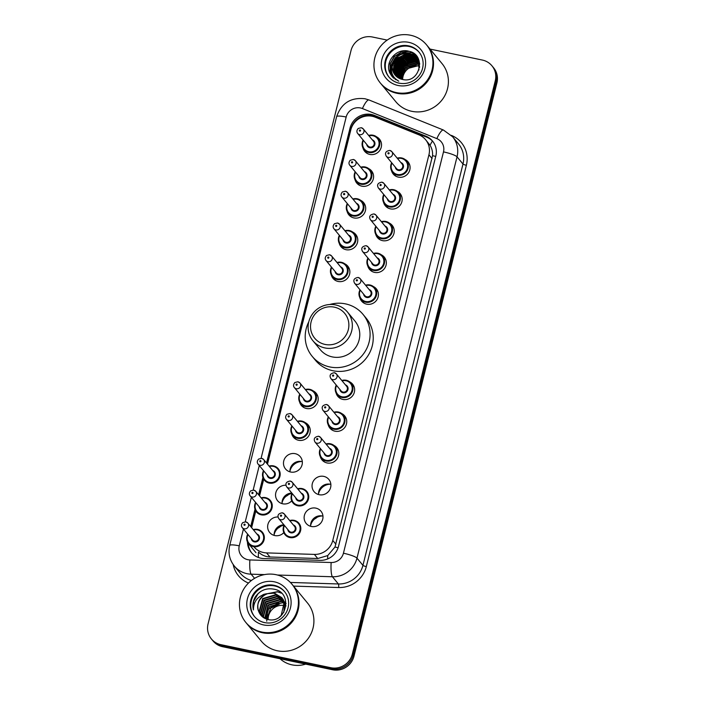 <?xml version="1.0" encoding="UTF-8"?>
<svg xmlns="http://www.w3.org/2000/svg" width="705" height="705" viewBox="0 0 705 705"><rect width="100%" height="100%" fill="white"/><g stroke="black" fill="none" stroke-linecap="round" stroke-linejoin="round"><path stroke-width="1.06" d="M397.1 191.24A9.588 9.218 140.4 0 1 390.447 208.883A9.588 9.218 140.4 0 1 383.599 202.405M389.178 223A9.588 9.218 140.4 0 1 382.533 240.643A9.588 9.218 140.4 0 1 375.677 234.166M381.264 254.761A9.588 9.218 140.4 0 1 374.611 272.403A9.588 9.218 140.4 0 1 367.754 265.917M373.342 286.521A9.588 9.218 140.4 0 1 366.688 304.163A9.588 9.218 140.4 0 1 359.841 297.677M349.592 381.802A9.588 9.218 140.4 0 1 342.938 399.435A9.588 9.218 140.4 0 1 336.082 392.958M341.669 413.553A9.588 9.218 140.4 0 1 335.016 431.196A9.588 9.218 140.4 0 1 328.169 424.718M333.747 445.313A9.588 9.218 140.4 0 1 327.102 462.956A9.588 9.218 140.4 0 1 320.246 456.479M318.545 494.558A9.588 9.218 140.4 0 1 330.874 484.379M323.754 476.377A9.588 9.218 140.4 0 1 329.402 490.31A9.588 9.218 140.4 0 1 314.077 491.649A9.588 9.218 140.4 0 1 323.754 476.377M310.632 526.318A9.588 9.218 140.4 0 1 322.952 516.13M315.84 508.129A9.588 9.218 140.4 0 1 321.489 522.07A9.588 9.218 140.4 0 1 306.164 523.41A9.588 9.218 140.4 0 1 315.84 508.129M405.014 159.48A9.588 9.218 140.4 0 1 398.369 177.122A9.588 9.218 140.4 0 1 391.513 170.645M283.824 532.663A9.588 9.218 140.4 0 1 268.79 522.202A9.588 9.218 140.4 0 1 278.008 517.012M291.738 500.902A9.588 9.218 140.4 0 1 276.704 490.442A9.588 9.218 140.4 0 1 285.922 485.251M289.993 471.865A9.588 9.218 140.4 0 1 302.313 461.678M295.201 453.676A9.588 9.218 140.4 0 1 300.85 467.618A9.588 9.218 140.4 0 1 285.525 468.957A9.588 9.218 140.4 0 1 295.201 453.676M305.195 422.621A9.588 9.218 140.4 0 1 298.541 440.264A9.588 9.218 140.4 0 1 291.694 433.778M313.117 390.861A9.588 9.218 140.4 0 1 306.464 408.503A9.588 9.218 140.4 0 1 299.607 402.017M360.625 200.299A9.588 9.218 140.4 0 1 353.972 217.942A9.588 9.218 140.4 0 1 347.124 211.465M368.548 168.548A9.588 9.218 140.4 0 1 361.894 186.182A9.588 9.218 140.4 0 1 355.038 179.704M352.703 232.06A9.588 9.218 140.4 0 1 346.058 249.702A9.588 9.218 140.4 0 1 339.202 243.225M344.789 263.82A9.588 9.218 140.4 0 1 338.136 281.462A9.588 9.218 140.4 0 1 331.279 274.985M376.461 136.788A9.588 9.218 140.4 0 1 369.808 154.43A9.588 9.218 140.4 0 1 362.96 147.944M253.941 546.78A17.977 17.29 -39.6 0 0 266.552 552.896L314.368 554.403A17.977 17.29 -39.6 0 0 332.778 540.444L428.94 154.774A17.977 17.29 -39.6 0 0 425.617 139.722A17.977 17.29 -39.6 0 0 418.973 134.858L375.192 117.171A17.977 17.29 -39.6 0 0 372.275 116.281A17.977 17.29 -39.6 0 0 350.808 129.879L267.468 464.154M258.374 557.479A17.977 3.331 -88.2 0 1 258.444 552.059C261.687 555.126 265.521 556.774 269.953 557.003L317.761 558.519L327.728 555.575L334.981 547.036L432.553 155.69C432.799 151.822 431.962 148.341 430.032 145.248L425.617 139.722M263.714 479.224L259.546 495.915M255.792 510.984L251.632 527.675M299.325 469.477A4.494 4.318 -39.6 0 0 298.215 470.394M291.403 501.237A4.494 4.318 -39.6 0 0 290.301 502.154M283.489 532.998A4.494 4.318 -39.6 0 0 282.379 533.914M319.964 523.938A4.494 4.318 -39.6 0 0 318.854 524.855M327.878 492.178A4.494 4.318 -39.6 0 0 326.767 493.095M274.122 534.698A11.985 11.527 140.4 0 1 277.823 528.283M280.81 526.256A11.985 11.527 140.4 0 1 284.106 525.199M274.157 535.386A9.588 9.218 140.4 0 1 283.93 524.837M282.035 502.938A11.985 11.527 140.4 0 1 285.736 496.523M288.724 494.496A11.985 11.527 140.4 0 1 292.029 493.438M282.07 503.626A9.588 9.218 140.4 0 1 291.844 493.086M289.958 471.178A11.985 11.527 140.4 0 1 301.652 461.511M318.51 493.87A11.985 11.527 140.4 0 1 330.204 484.212M310.597 525.63A11.985 11.527 140.4 0 1 314.289 519.224M317.285 517.188A11.985 11.527 140.4 0 1 322.282 515.972M247.455 541.969A17.977 17.29 -39.6 0 0 251.297 552.456A17.977 17.29 -39.6 0 0 263.917 558.572L320.096 560.352A17.977 17.29 -39.6 0 0 338.506 546.384L435.822 156.078A17.977 17.29 -39.6 0 0 432.509 141.026A17.977 17.29 -39.6 0 0 425.855 136.162L374.417 115.382A17.977 17.29 -39.6 0 0 371.5 114.492A17.977 17.29 -39.6 0 0 350.032 128.09L266.525 463.018M267.362 464.031L350.87 129.103A17.977 17.29 140.4 0 1 372.337 115.505A17.977 17.29 140.4 0 1 375.254 116.396L426.692 137.175A17.977 17.29 140.4 0 1 432.914 141.538M396.536 76.052A23.97 23.053 140.4 0 1 396.765 75.4M397.646 73.311A23.97 23.053 140.4 0 1 399.004 70.826M399.894 69.504A23.97 23.053 140.4 0 1 408.609 61.969M410.125 61.247A23.97 23.053 140.4 0 1 413.007 60.198M414.205 59.881A23.97 23.053 140.4 0 1 415.157 59.669M415.518 59.599A23.97 23.053 140.4 0 1 416.347 59.467M417.809 59.299A23.97 23.053 140.4 0 1 418.479 59.246M430.05 49.086L482.37 60.057A17.977 17.29 140.4 0 1 491.94 65.803A17.977 17.29 140.4 0 1 495.262 80.855L352.324 654.125A17.977 17.29 140.4 0 1 330.865 667.723L220.956 644.678A17.977 17.29 140.4 0 1 211.385 638.933A17.977 17.29 140.4 0 1 208.072 623.881L351.002 50.61A17.977 17.29 140.4 0 1 372.46 37.012L387.195 40.097M211.385 638.933L213.06 640.96A17.977 17.29 140.4 0 0 222.63 646.705L332.54 669.75A17.977 17.29 140.4 0 0 353.998 656.152L496.928 82.873A17.977 17.29 140.4 0 0 493.615 67.821L492.777 66.808A17.977 17.29 140.4 0 1 496.091 81.868L353.161 655.139A17.977 17.29 140.4 0 1 331.702 668.737L221.793 645.692A17.977 17.29 140.4 0 1 212.223 639.946A17.977 17.29 140.4 0 0 221.793 645.692L331.702 668.737A17.977 17.29 140.4 0 0 353.161 655.139L496.091 81.868A17.977 17.29 140.4 0 0 492.777 66.808L491.94 65.803M397.417 76.924A23.97 23.053 140.4 0 1 397.69 76.175A23.97 23.053 140.4 0 0 397.417 76.924M397.823 75.84A23.97 23.053 140.4 0 1 398.422 74.439A23.97 23.053 140.4 0 0 397.823 75.84M398.739 73.796A23.97 23.053 140.4 0 1 400.519 70.817A23.97 23.053 140.4 0 0 398.739 73.796M401.929 68.984A23.97 23.053 140.4 0 1 407.701 63.979A23.97 23.053 140.4 0 0 401.929 68.984M409.79 62.807A23.97 23.053 140.4 0 1 413.121 61.441A23.97 23.053 140.4 0 0 409.79 62.807M413.985 61.168A23.97 23.053 140.4 0 1 415.659 60.753A23.97 23.053 140.4 0 0 413.985 61.168M416.065 60.665A23.97 23.053 140.4 0 1 416.999 60.507A23.97 23.053 140.4 0 0 416.065 60.665M417.219 60.471A23.97 23.053 140.4 0 1 417.712 60.41A23.97 23.053 140.4 0 0 417.219 60.471M418.109 60.366A23.97 23.053 140.4 0 1 418.902 60.286A23.97 23.053 140.4 0 0 418.109 60.366M262.921 477.505L258.612 494.778M254.999 509.266L250.689 526.538M251.526 527.551L255.704 510.825M259.449 495.791L263.617 479.065M251.729 552.958A17.977 17.29 140.4 0 1 248.31 543.388M418.197 59.537A23.97 23.053 -39.6 0 0 417.448 59.608A23.97 23.053 -39.6 0 0 417.369 59.617M416.717 59.696A23.97 23.053 -39.6 0 0 415.985 59.81M414.787 60.048A23.97 23.053 -39.6 0 0 414.346 60.145M413.756 60.304A23.97 23.053 -39.6 0 0 411.279 61.115M410.063 61.617A23.97 23.053 -39.6 0 0 399.365 70.844M398.722 71.901A23.97 23.053 -39.6 0 0 397.638 74.016M397.426 74.51A23.97 23.053 -39.6 0 0 397.065 75.409M396.889 75.902A23.97 23.053 -39.6 0 0 396.704 76.431M395.954 79.33A23.97 23.053 -39.6 0 0 395.866 79.788M402.652 79.489A13.545 13.025 140.4 0 1 419.219 66.138A13.545 13.025 140.4 0 1 419.334 66.164M427.054 45.464A29.962 28.817 140.4 0 1 427.107 45.525A29.962 28.817 140.4 0 1 428.816 79.506A29.962 28.817 140.4 0 1 396.862 93.272A29.962 28.817 140.4 0 1 380.92 83.701A29.962 28.817 140.4 0 1 380.867 83.631M427.107 45.525L442.009 63.556A29.962 28.817 140.4 0 1 443.718 97.537A29.962 28.817 140.4 0 1 411.764 111.302A29.962 28.817 140.4 0 1 395.822 101.731L380.92 83.701M390.826 74.756A29.962 28.817 140.4 0 1 391.231 73.593M391.275 73.461A29.962 28.817 140.4 0 1 391.689 72.395M392.949 69.733A29.962 28.817 140.4 0 1 393.223 69.231M393.452 68.826A29.962 28.817 140.4 0 1 394.465 67.195M394.976 66.446A29.962 28.817 140.4 0 1 395.302 65.988M395.954 65.133A29.962 28.817 140.4 0 1 398.281 62.507M402.255 59.123A29.962 28.817 140.4 0 1 405.058 57.334M406.036 56.805A29.962 28.817 140.4 0 1 406.794 56.418M407.657 56.021A29.962 28.817 140.4 0 1 409.57 55.237M395.549 75.611L393.663 71.734L397.065 58.982L410.063 55.069A29.962 28.817 140.4 0 1 410.31 54.981M410.733 54.84A29.962 28.817 140.4 0 1 411.191 54.69M411.482 54.602A29.962 28.817 140.4 0 1 413.007 54.197M413.262 54.135A29.962 28.817 140.4 0 1 414.284 53.915M426.525 44.829L427.001 45.393A29.962 28.817 140.4 0 1 428.711 79.383A29.962 28.817 140.4 0 1 396.756 93.148A29.962 28.817 140.4 0 1 380.815 83.569L380.339 83.005A29.962 28.817 140.4 0 1 378.629 49.015A29.962 28.817 140.4 0 1 410.583 35.25A29.962 28.817 140.4 0 1 426.525 44.829A29.962 28.817 140.4 0 1 428.243 78.81A29.962 28.817 140.4 0 1 396.289 92.575A29.962 28.817 140.4 0 1 380.339 83.005M389.16 77.303A19.537 18.788 140.4 0 1 388.42 55.29A19.537 18.788 140.4 0 1 409.138 46.486A19.537 18.788 140.4 0 1 419.272 52.417M395.144 75.144L392.879 70.782L396.281 58.039L409.279 54.118L416.47 58.427M392.588 63.732A13.545 13.025 140.4 0 0 395.082 75.074A13.545 13.025 140.4 0 0 402.299 79.401C419.96 84.256 426.798 54.514 408.882 51.262C396.677 47.57 384.56 61.89 389.839 72.95L392.024 76.457L398.73 81.19C391.98 77.136 389.927 71.32 392.588 63.732C395.399 56.127 400.881 52.813 409.023 53.8L416.602 58.577L419.043 63.159L419.607 67.328M416.338 58.268L418.788 62.842L418.946 69.98M395.699 75.761L393.928 72.051L397.329 59.299L410.328 55.387L416.62 58.991M417.104 59.238L417.519 59.687M410.063 55.069L416.84 58.912M416.981 59.061L417.651 59.846M396.289 76.343L394.967 73.32L398.378 60.568L411.376 56.647L417.413 59.775M417.563 59.907L419.017 60.612M418.153 60.498L418.558 60.956M396.139 76.202L394.712 73.003L398.113 60.251L411.112 56.33L417.307 59.599M417.457 59.74L417.889 60.181M418.03 60.33L418.691 61.115M396.933 76.889L396.016 74.58L399.418 61.828L412.416 57.916L417.827 60.498M417.986 60.63L418.462 61.035M396.765 76.757L395.752 74.263L399.162 61.52L412.161 57.599L417.73 60.313M418.497 61L418.937 61.441M397.62 77.4L397.065 75.849L400.466 63.097L413.465 59.176L418.197 61.256M418.365 61.379L418.876 61.758M397.444 77.277L396.8 75.532L400.202 62.78L413.2 58.859L418.109 61.062M418.937 61.714L419.396 62.128M398.351 77.867L401.515 64.367L414.514 60.445L418.523 62.049M418.708 62.163L419.237 62.516M398.158 77.753L397.849 76.792L401.251 64.049L414.249 60.128L418.444 61.846M418.629 61.961L419.149 62.331M399.136 78.299L402.555 65.627L415.553 61.714L418.796 62.886M418.99 62.992L419.563 63.318M398.933 78.193L402.299 65.309L415.298 61.397L418.735 62.675M418.929 62.78L419.493 63.115M399.964 78.687L403.604 66.896L416.602 62.974L419.026 63.758M419.237 63.855L419.731 64.093M399.753 78.59L403.339 66.578L416.338 62.657L418.973 63.538M419.175 63.635L419.713 63.899M400.863 79.022L404.652 68.156L417.651 64.243L419.193 64.684M400.634 78.942L404.388 67.847L417.386 63.926L419.158 64.446M401.586 79.233L405.437 69.108L419.29 65.406M391.962 76.378L389.028 70.297M392.606 77.127L390.27 72.324L390.209 63.952L394.447 56.479L401.127 52.179L409.085 51.324M393.196 77.726L391.31 73.593L391.249 65.212L395.487 57.739L402.916 53.201L411.561 52.831L413.623 53.43M393.804 78.29L392.05 73.576M392.518 65.741L396.536 59.008L407.085 53.818M408.592 53.712L415.553 55.043M393.557 67.001L397.585 60.269L408.133 55.078M409.64 54.981L412.152 55.105M412.628 55.175L416.726 56.365M394.606 68.27L398.625 61.538L409.182 56.347M410.689 56.241L413.2 56.374M413.676 56.435L414.566 56.603M414.743 56.638L417.545 57.537M395.655 69.531L399.673 62.807L410.222 57.616M411.729 57.51L414.24 57.634M414.725 57.704L415.615 57.872M415.783 57.907L418.18 58.63M396.695 70.8L400.722 64.067L411.271 58.876M412.777 58.779L415.289 58.903M415.765 58.973L416.655 59.132M417.14 59.246L418.673 59.696M397.743 72.069L401.762 65.336L412.319 60.145M413.826 60.04L416.338 60.172M416.814 60.233L417.704 60.401M418.188 60.507L419.061 60.745M398.792 73.329L402.811 66.596L413.359 61.406M414.866 61.309L417.378 61.432M417.862 61.502L418.338 61.582M392.535 77.048L390.138 72.166L390.076 63.794L394.315 56.321L407.948 51.06M393.117 77.647L391.178 73.435L391.125 65.063L395.364 57.581L402.784 53.042L411.429 52.672L413.28 53.192M393.734 78.22L391.821 72.871M392.694 64.675L396.404 58.85L405.957 53.8M407.781 53.589L415.368 54.858M393.743 65.944L397.453 60.11L407.005 55.069M408.821 54.849L411.729 54.919M412.275 54.981L416.602 56.206M394.791 67.204L398.501 61.379L408.045 56.33M409.869 56.118L412.777 56.18M413.324 56.25L414.329 56.418M414.531 56.462L417.457 57.396M395.831 68.473L399.541 62.648L409.094 57.599M410.918 57.378L413.826 57.449M414.364 57.51L415.377 57.687M415.95 57.819L418.109 58.497M396.88 69.733L400.59 63.908L410.143 58.859M411.958 58.647L414.866 58.709M415.412 58.779L416.426 58.956M416.999 59.079L418.611 59.564M397.928 71.002L401.638 65.177L411.182 60.128M413.007 59.916L415.915 59.978M416.461 60.048L417.466 60.216M398.968 72.263L402.678 66.437L412.231 61.397M414.055 61.176L416.963 61.238M417.501 61.309L418.276 61.441M325.058 344.428A19.476 18.727 140.4 0 1 311.099 321.894A19.476 18.727 140.4 0 1 334.346 307.16A19.476 18.727 140.4 0 1 348.305 329.693A19.476 18.727 140.4 0 1 325.058 344.428M324.864 347.926A22.472 21.608 140.4 0 1 312.905 340.744A22.472 21.608 140.4 0 1 311.619 315.258A22.472 21.608 140.4 0 1 335.58 304.93A22.472 21.608 140.4 0 1 347.547 312.112A22.472 21.608 140.4 0 1 348.825 337.598A22.472 21.608 140.4 0 1 324.864 347.926M312.905 340.744L320.326 349.724A22.472 21.608 -39.6 0 0 332.293 356.906A22.472 21.608 -39.6 0 0 356.254 346.587A22.472 21.608 -39.6 0 0 354.967 321.092L347.547 312.112M329.693 304.507A32.959 31.699 140.4 0 1 345.512 303.881A32.959 31.699 140.4 0 1 363.049 314.412A32.959 31.699 140.4 0 1 364.934 351.795A32.959 31.699 140.4 0 1 329.79 366.944A32.959 31.699 140.4 0 1 312.244 356.404A32.959 31.699 140.4 0 1 308.799 321.78M363.049 314.412L366.186 318.211A32.959 31.699 140.4 0 1 368.072 355.593A32.959 31.699 140.4 0 1 332.927 370.742A32.959 31.699 140.4 0 1 315.382 360.202L312.244 356.404M268.156 619.545A13.545 13.025 140.4 0 1 284.714 605.595A13.545 13.025 140.4 0 1 284.767 605.604M285.084 605.674A13.545 13.025 140.4 0 1 285.992 605.93M305.662 664.119A26.966 25.935 140.4 0 1 291.993 664.85A26.966 25.935 140.4 0 1 280.035 658.743M292.549 584.912A29.962 28.817 140.4 0 1 292.601 584.974A29.962 28.817 140.4 0 1 294.32 618.955A29.962 28.817 140.4 0 1 262.366 632.729A29.962 28.817 140.4 0 1 246.415 623.149A29.962 28.817 140.4 0 1 246.362 623.088M292.601 584.974L307.503 603.004A29.962 28.817 140.4 0 1 309.222 636.994A29.962 28.817 140.4 0 1 277.268 650.759A29.962 28.817 140.4 0 1 261.317 641.18L246.415 623.149M292.029 584.278L292.496 584.85A29.962 28.817 140.4 0 1 294.214 618.831A29.962 28.817 140.4 0 1 262.26 632.596A29.962 28.817 140.4 0 1 246.309 623.026L245.842 622.453A29.962 28.817 140.4 0 1 244.133 588.472A29.962 28.817 140.4 0 1 276.078 574.698A29.962 28.817 140.4 0 1 292.029 584.278A29.962 28.817 140.4 0 1 293.738 618.259A29.962 28.817 140.4 0 1 261.784 632.033A29.962 28.817 140.4 0 1 245.842 622.453M254.664 616.76A19.537 18.788 140.4 0 1 253.923 594.738A19.537 18.788 140.4 0 1 274.642 585.943A19.537 18.788 140.4 0 1 284.776 591.865M258.55 611.05C256.435 603.48 258.929 597.734 266.023 593.822C257.607 596.218 253.421 601.594 253.456 609.94C252.355 605.463 252.954 601.136 255.245 596.976C260.039 590.261 266.446 587.688 274.457 589.274C293.58 592.835 286.336 624.63 267.495 619.395C263.212 618.197 260.286 615.544 258.709 611.438L258.55 611.05C254.575 602.088 264.639 590.684 274.721 593.504L281.903 597.796M282.07 597.999L284.538 602.599L283.807 612.372M266.023 593.822L274.395 593.099L281.744 597.593L284.203 602.193L281.198 615.421L279.392 617.113M261.687 615.862L259.555 611.658L263.009 598.968L276.052 595.108L282.52 598.642M264.225 618.065L261.52 615.659L259.22 611.261L262.674 598.571L275.717 594.703L282.37 598.43M283.066 599.206L286.001 605.983M262.41 616.619L260.885 613.271L264.34 600.581L277.382 596.712L283.075 599.541M262.225 616.434L260.55 612.865L264.005 600.175L277.047 596.315L282.943 599.312M263.194 617.316L262.207 614.875L265.662 602.185L278.704 598.325L283.56 600.493M262.991 617.148L261.881 614.469L265.336 601.779L278.378 597.919L283.445 600.246M264.058 617.959L263.538 616.478L266.992 603.788L280.035 599.929L283.974 601.497M284.203 601.638L284.882 602.096M263.837 617.8L263.212 616.082L266.657 603.392L279.7 599.523L283.877 601.242M264.983 618.47L268.323 605.401L281.365 601.532L284.309 602.572M284.564 602.696L285.296 603.101M285.534 603.251L286.08 603.612M264.745 618.347L267.988 604.996L281.031 601.136L284.23 602.29M284.485 602.423L285.199 602.846M285.437 602.995L286.08 603.445M265.741 618.814L269.319 606.6L282.361 602.74L284.512 603.418M284.785 603.533L285.56 603.903M266.843 619.21L270.641 608.212L279.365 604.07L278.369 602.872L267.794 609.349L266.719 621.175M253.456 609.94L253.606 601.365L258.012 593.777L260.603 591.574M264.023 594.271L277.611 591.874L281.401 593.178M263.036 594.623L277.453 591.671L281.145 592.94M435.734 156.44A17.977 2.996 -166 0 0 432.553 155.69M430.032 145.248A17.977 4.371 -68 0 1 432.447 141.035M338.1 547.767A17.977 2.996 -166 0 0 334.981 547.036M368.636 115.911A17.977 4.371 -68 0 1 369.129 115.135M327.693 558.933A17.977 3.331 -88.2 0 1 327.728 555.575M432.086 158.581L428.94 154.774M335.924 544.251L332.778 540.444M317.761 558.519L314.368 554.403M269.953 557.003L266.552 552.896M350.87 129.103L350.032 128.09M243.436 529.05L239.259 545.837A11.985 11.527 -39.6 0 0 247.843 559.699A11.985 11.527 -39.6 0 0 249.878 559.946L331.156 562.519A11.985 11.527 -39.6 0 0 343.432 553.213L443.489 151.892A11.985 11.527 -39.6 0 0 436.844 138.621L362.423 108.552A11.985 11.527 -39.6 0 0 360.475 107.962A11.985 11.527 -39.6 0 0 346.173 117.021L261.088 458.259M362.423 108.552A11.985 2.908 -68 0 1 369.006 99.969L365.031 98.762C350.834 97.167 341.37 103.133 336.629 116.66A11.985 2 14 0 1 346.173 117.021M264.49 574.601L251.139 574.178A23.97 23.053 140.4 0 1 247.076 573.694A23.97 23.053 140.4 0 1 234.324 566.036L240.282 573.244A23.97 23.053 -39.6 0 0 251.394 580.497M254.584 578.347L251.139 574.178A11.985 2.221 -88.2 0 1 249.878 559.946M451.385 135.386L451.429 135.404A26.966 25.935 140.4 0 1 466.375 165.27L366.318 566.591A26.966 25.935 140.4 0 1 338.7 587.529L293.536 586.102M248.46 583.07A26.966 25.935 140.4 0 1 233.205 564.573M495.262 80.855L496.928 82.873M220.956 644.678L222.63 646.705M330.865 667.723L332.54 669.75M352.324 654.125L353.998 656.152M452.61 136.752A23.97 23.053 140.4 0 1 457.034 156.827L462.991 164.036A23.97 23.053 -39.6 0 0 458.567 143.97L452.61 136.752L443.427 130.037L369.006 99.969M443.489 151.892A11.985 2 14 0 1 457.034 156.827L356.977 558.14A23.97 23.053 140.4 0 1 332.425 576.76L338.382 583.969A23.97 23.053 -39.6 0 0 362.934 565.357L462.991 164.036A2.996 0.502 -166 0 0 466.375 165.27M331.156 562.519A11.985 2.221 -88.2 0 0 332.425 576.76L277.409 575.016M290.372 582.445L338.382 583.969A2.996 0.555 91.8 0 1 338.7 587.529M343.432 553.213A11.985 2 14 0 1 356.977 558.14L362.934 565.357A2.996 0.502 -166 0 0 366.318 566.591M259.281 465.529L253.174 490.019M251.359 497.289L245.252 521.779M436.844 138.621A11.985 2.908 -68 0 1 443.427 130.037M336.629 116.66L229.715 545.467A11.985 2 14 0 1 239.259 545.837M375.254 116.396L374.417 115.382M426.692 137.175L425.855 136.162M399.594 70.209A23.97 23.053 140.4 0 1 401.938 67.266M405.604 64.014A23.97 23.053 140.4 0 1 409.376 61.767M410.724 61.168A23.97 23.053 140.4 0 1 413.394 60.242M414.804 59.89A23.97 23.053 140.4 0 1 415.412 59.766M415.756 59.705A23.97 23.053 140.4 0 1 416.532 59.581M417.342 59.476A23.97 23.053 140.4 0 1 417.845 59.431M397.347 76.713A23.97 23.053 140.4 0 1 397.629 75.92M397.77 75.567A23.97 23.053 140.4 0 1 398.431 74.069M398.783 73.373A23.97 23.053 140.4 0 1 400.863 70.059M402.96 67.609A23.97 23.053 140.4 0 1 406.186 64.807M408.97 63.053A23.97 23.053 140.4 0 1 412.284 61.564M413.597 61.132A23.97 23.053 140.4 0 1 415.368 60.665M415.809 60.577A23.97 23.053 140.4 0 1 416.787 60.401M417.034 60.357A23.97 23.053 140.4 0 1 417.563 60.286M417.959 60.242A23.97 23.053 140.4 0 1 418.858 60.163M399.083 83.19A19.537 18.788 140.4 0 1 388.896 76.995A19.537 18.788 140.4 0 1 387.785 54.831A19.537 18.788 140.4 0 1 408.618 45.851A19.537 18.788 140.4 0 1 419.017 52.099C421.942 55.713 423.308 59.899 423.123 64.675C422.736 70.35 420.312 75.109 415.853 78.942C410.812 82.908 405.26 84.309 399.197 83.172C395.02 82.256 391.583 80.194 388.896 76.995M398.061 85.472A22.534 21.67 140.4 0 1 381.907 59.396A22.534 21.67 140.4 0 1 408.812 42.353A22.534 21.67 140.4 0 1 424.965 68.429A22.534 21.67 140.4 0 1 398.061 85.472M395.117 79.251A24.569 23.626 140.4 0 1 395.232 78.652M396.21 75.215A24.569 23.626 140.4 0 1 396.536 74.386M396.686 74.007A24.569 23.626 140.4 0 1 397.408 72.474M397.937 71.487A24.569 23.626 140.4 0 1 400.087 68.288M407.402 61.969A24.569 23.626 140.4 0 1 410.592 60.427M412.213 59.837A24.569 23.626 140.4 0 1 414.046 59.317M414.496 59.22A24.569 23.626 140.4 0 1 415.509 59.008M416.761 58.823A24.569 23.626 140.4 0 1 416.778 58.823A24.569 23.626 140.4 0 1 418.206 58.682M264.578 622.647A19.537 18.788 140.4 0 1 254.399 616.443A19.537 18.788 140.4 0 1 253.28 594.289A19.537 18.788 140.4 0 1 274.122 585.309A19.537 18.788 140.4 0 1 284.52 591.548C287.437 595.161 288.812 599.356 288.627 604.123C288.239 609.807 285.816 614.566 281.348 618.4C276.316 622.356 270.764 623.766 264.701 622.621C260.515 621.704 257.087 619.642 254.399 616.443M263.555 624.921A22.534 21.67 140.4 0 1 247.411 598.853A22.534 21.67 140.4 0 1 274.307 581.81A22.534 21.67 140.4 0 1 290.46 607.877A22.534 21.67 140.4 0 1 263.555 624.921M381.07 142.005L377.871 138.136L373.068 135.245L368.662 135.448A8.989 8.645 140.4 0 1 378.391 148.332A8.989 8.645 140.4 0 1 364.018 149.592A8.989 8.645 140.4 0 1 363.128 140.048L362.097 143.723L364.018 149.592L367.217 153.452M363.427 140.41A8.389 8.072 -39.6 0 0 368.838 151.76A8.389 8.072 -39.6 0 0 378.858 145.415A8.389 8.072 -39.6 0 0 368.971 135.827M372.293 139.846A4.195 4.036 140.4 0 1 369.843 147.75A4.195 4.036 140.4 0 1 366.75 144.428M367.966 145.9A3.595 3.454 -39.6 0 0 373.712 145.397A3.595 3.454 -39.6 0 0 373.509 141.317L363.26 128.918A3.595 3.454 140.4 0 1 359.629 134.646A3.595 3.454 140.4 0 1 357.717 133.501L367.966 145.9M361.348 127.772A3.595 3.454 140.4 0 1 363.26 128.918L361.251 127.702L358.228 128.442C356.651 130.275 356.474 131.967 357.717 133.501M359.823 131.148A0.599 0.573 -39.6 0 0 360.537 130.698A0.599 0.573 -39.6 0 0 360.105 130.002A0.599 0.573 -39.6 0 0 359.391 130.451A0.599 0.573 -39.6 0 0 359.823 131.148M373.148 173.765L369.958 169.896L365.155 167.006L360.74 167.208A8.989 8.645 140.4 0 1 370.469 180.092A8.989 8.645 140.4 0 1 356.104 181.344A8.989 8.645 140.4 0 1 355.214 171.809M355.505 172.17A8.389 8.072 -39.6 0 0 360.925 183.52A8.389 8.072 -39.6 0 0 370.936 177.175A8.389 8.072 -39.6 0 0 361.048 167.587M364.37 171.606A4.195 4.036 140.4 0 1 361.921 179.511A4.195 4.036 140.4 0 1 358.827 176.188M360.052 177.66A3.595 3.454 -39.6 0 0 365.798 177.158A3.595 3.454 -39.6 0 0 365.587 173.078L355.338 160.678A3.595 3.454 140.4 0 1 351.716 166.406A3.595 3.454 140.4 0 1 349.803 165.261L360.052 177.66M353.425 159.533A3.595 3.454 140.4 0 1 355.338 160.678L353.328 159.462L350.306 160.202C348.728 162.035 348.561 163.719 349.803 165.261M351.901 162.908A0.599 0.573 -39.6 0 0 352.623 162.458A0.599 0.573 -39.6 0 0 352.192 161.762A0.599 0.573 -39.6 0 0 351.478 162.212A0.599 0.573 -39.6 0 0 351.901 162.908M352.835 198.986A8.989 8.645 140.4 0 1 362.555 211.852A8.989 8.645 140.4 0 1 348.182 213.104A8.989 8.645 140.4 0 1 347.292 203.569M347.591 203.93A8.389 8.072 -39.6 0 0 353.002 215.281A8.389 8.072 -39.6 0 0 363.022 208.936A8.389 8.072 -39.6 0 0 353.135 199.348M356.457 203.366A4.195 4.036 140.4 0 1 354.007 211.271A4.195 4.036 140.4 0 1 350.914 207.94M352.13 209.42A3.595 3.454 -39.6 0 0 357.876 208.918A3.595 3.454 -39.6 0 0 357.673 204.838L347.424 192.439A3.595 3.454 140.4 0 1 343.793 198.167A3.595 3.454 140.4 0 1 341.881 197.021L352.13 209.42M345.512 191.284A3.595 3.454 140.4 0 1 347.424 192.439L345.406 191.222L342.392 191.963C340.806 193.796 340.638 195.479 341.881 197.021M343.987 194.668A0.599 0.573 -39.6 0 0 344.701 194.219A0.599 0.573 -39.6 0 0 344.269 193.522A0.599 0.573 -39.6 0 0 343.555 193.972A0.599 0.573 -39.6 0 0 343.987 194.668M344.912 230.746A8.989 8.645 140.4 0 1 354.633 243.613A8.989 8.645 140.4 0 1 340.259 244.864A8.989 8.645 140.4 0 1 339.369 235.32M339.669 235.681A8.389 8.072 -39.6 0 0 345.089 247.041A8.389 8.072 -39.6 0 0 355.1 240.696A8.389 8.072 -39.6 0 0 345.212 231.108M348.534 235.118A4.195 4.036 140.4 0 1 346.084 243.031A4.195 4.036 140.4 0 1 342.991 239.7M344.207 241.18A3.595 3.454 -39.6 0 0 349.962 240.678A3.595 3.454 -39.6 0 0 349.75 236.598L339.502 224.199A3.595 3.454 140.4 0 1 335.88 229.927A3.595 3.454 140.4 0 1 333.958 228.781L344.207 241.18M337.589 223.044A3.595 3.454 140.4 0 1 339.502 224.199L337.492 222.983L334.47 223.723C332.892 225.556 332.725 227.239 333.958 228.781M336.065 226.428A0.599 0.573 -39.6 0 0 336.787 225.97A0.599 0.573 -39.6 0 0 336.356 225.283A0.599 0.573 -39.6 0 0 335.642 225.732A0.599 0.573 -39.6 0 0 336.065 226.428M336.999 262.507A8.989 8.645 140.4 0 1 346.719 275.373A8.989 8.645 140.4 0 1 332.346 276.624A8.989 8.645 140.4 0 1 331.456 267.08L330.425 270.755L332.346 276.624L335.536 280.493M331.755 267.442A8.389 8.072 -39.6 0 0 337.166 278.801A8.389 8.072 -39.6 0 0 347.186 272.456A8.389 8.072 -39.6 0 0 337.298 262.868M340.612 266.878A4.195 4.036 140.4 0 1 338.171 274.783A4.195 4.036 140.4 0 1 335.078 271.46M336.294 272.941A3.595 3.454 -39.6 0 0 342.04 272.438A3.595 3.454 -39.6 0 0 341.837 268.358L331.588 255.959A3.595 3.454 140.4 0 1 327.957 261.687A3.595 3.454 140.4 0 1 326.045 260.533L336.294 272.941M329.676 254.805A3.595 3.454 140.4 0 1 331.588 255.959L329.57 254.743L326.556 255.483C324.97 257.316 324.802 258.999 326.045 260.533M328.151 258.189A0.599 0.573 -39.6 0 0 328.865 257.73A0.599 0.573 -39.6 0 0 328.433 257.043A0.599 0.573 -39.6 0 0 327.719 257.492A0.599 0.573 -39.6 0 0 328.151 258.189M305.327 389.539A8.989 8.645 140.4 0 1 315.038 402.405A8.989 8.645 140.4 0 1 300.674 403.665A8.989 8.645 140.4 0 1 299.784 394.121M300.083 394.483A8.389 8.072 -39.6 0 0 305.494 405.833A8.389 8.072 -39.6 0 0 315.505 399.488A8.389 8.072 -39.6 0 0 305.618 389.9M308.94 393.919A4.195 4.036 140.4 0 1 306.49 401.824A4.195 4.036 140.4 0 1 303.397 398.501M304.622 399.973A3.595 3.454 -39.6 0 0 310.367 399.471A3.595 3.454 -39.6 0 0 310.165 395.39L299.916 382.991A3.595 3.454 140.4 0 1 296.285 388.728A3.595 3.454 140.4 0 1 294.373 387.574L304.622 399.973M297.995 381.846A3.595 3.454 140.4 0 1 299.916 382.991L297.898 381.775L294.875 382.515C293.298 384.357 293.13 386.04 294.373 387.574M296.479 385.221A0.599 0.573 -39.6 0 0 297.193 384.771A0.599 0.573 -39.6 0 0 296.761 384.075A0.599 0.573 -39.6 0 0 296.047 384.533A0.599 0.573 -39.6 0 0 296.479 385.221M297.404 421.299A8.989 8.645 140.4 0 1 307.124 434.165A8.989 8.645 140.4 0 1 292.751 435.426A8.989 8.645 140.4 0 1 291.861 425.882L290.83 429.556L292.751 435.426L295.95 439.286M292.161 426.243A8.389 8.072 -39.6 0 0 297.572 437.594A8.389 8.072 -39.6 0 0 307.591 431.248A8.389 8.072 -39.6 0 0 297.704 421.661M301.026 425.679A4.195 4.036 140.4 0 1 298.576 433.584A4.195 4.036 140.4 0 1 295.483 430.262M296.699 431.733A3.595 3.454 -39.6 0 0 302.445 431.231A3.595 3.454 -39.6 0 0 302.242 427.151L291.993 414.751A3.595 3.454 140.4 0 1 288.363 420.48A3.595 3.454 140.4 0 1 286.45 419.334L296.699 431.733M290.081 413.606A3.595 3.454 140.4 0 1 291.993 414.751L289.984 413.535L286.961 414.276C285.384 416.117 285.208 417.801 286.45 419.334M288.556 416.981A0.599 0.573 -39.6 0 0 289.27 416.532A0.599 0.573 -39.6 0 0 288.839 415.835A0.599 0.573 -39.6 0 0 288.125 416.294A0.599 0.573 -39.6 0 0 288.556 416.981M269.072 466.093A8.989 8.645 140.4 0 1 278.783 478.959A8.989 8.645 140.4 0 1 264.419 480.22A8.989 8.645 140.4 0 1 263.529 470.676M263.829 471.037A8.389 8.072 -39.6 0 0 269.239 482.387A8.389 8.072 -39.6 0 0 279.25 476.042A8.389 8.072 -39.6 0 0 269.372 466.454M272.685 470.473A4.195 4.036 140.4 0 1 270.244 478.378A4.195 4.036 140.4 0 1 267.142 475.055M268.367 476.527A3.595 3.454 -39.6 0 0 274.113 476.025A3.595 3.454 -39.6 0 0 273.91 471.945L263.661 459.545A3.595 3.454 140.4 0 1 260.03 465.274A3.595 3.454 140.4 0 1 258.118 464.128L268.367 476.527M261.749 458.4A3.595 3.454 140.4 0 1 263.661 459.545L261.643 458.329L258.62 459.07C257.043 460.903 256.876 462.586 258.118 464.128M260.224 461.775A0.599 0.573 -39.6 0 0 260.938 461.326A0.599 0.573 -39.6 0 0 260.506 460.629A0.599 0.573 -39.6 0 0 259.793 461.079A0.599 0.573 -39.6 0 0 260.224 461.775M283.859 497.21A11.985 11.527 -39.6 0 0 289.808 493.297M261.15 497.853A8.989 8.645 140.4 0 1 270.87 510.72A8.989 8.645 140.4 0 1 256.497 511.971A8.989 8.645 140.4 0 1 255.607 502.436M255.906 502.797A8.389 8.072 -39.6 0 0 261.317 514.148A8.389 8.072 -39.6 0 0 271.337 507.803A8.389 8.072 -39.6 0 0 261.449 498.215M264.772 502.233A4.195 4.036 140.4 0 1 262.322 510.138A4.195 4.036 140.4 0 1 259.228 506.807M260.445 508.287A3.595 3.454 -39.6 0 0 266.19 507.785A3.595 3.454 -39.6 0 0 265.988 503.705L255.739 491.306A3.595 3.454 140.4 0 1 252.108 497.034A3.595 3.454 140.4 0 1 250.196 495.888L260.445 508.287M253.826 490.151A3.595 3.454 140.4 0 1 255.739 491.306L253.73 490.09L250.707 490.83C249.129 492.663 248.953 494.346 250.196 495.888M252.302 493.535A0.599 0.573 -39.6 0 0 253.016 493.086A0.599 0.573 -39.6 0 0 252.593 492.39A0.599 0.573 -39.6 0 0 251.87 492.839A0.599 0.573 -39.6 0 0 252.302 493.535M275.946 528.97A11.985 11.527 -39.6 0 0 281.885 525.058M253.236 529.614A8.989 8.645 140.4 0 1 262.947 542.48A8.989 8.645 140.4 0 1 248.583 543.731A8.989 8.645 140.4 0 1 247.693 534.187L246.662 537.862L248.583 543.731L256.003 552.72M247.993 534.557A8.389 8.072 -39.6 0 0 253.403 545.908A8.389 8.072 -39.6 0 0 263.414 539.563A8.389 8.072 -39.6 0 0 253.527 529.975M256.849 533.993A4.195 4.036 140.4 0 1 254.399 541.898A4.195 4.036 140.4 0 1 251.306 538.567M252.531 540.048A3.595 3.454 -39.6 0 0 258.277 539.545A3.595 3.454 -39.6 0 0 258.074 535.465L247.825 523.066A3.595 3.454 140.4 0 1 244.194 528.794A3.595 3.454 140.4 0 1 242.282 527.648L252.531 540.048M245.904 521.912A3.595 3.454 140.4 0 1 247.825 523.066L245.807 521.85L242.784 522.59C241.207 524.423 241.039 526.106 242.282 527.648M244.388 525.296A0.599 0.573 -39.6 0 0 245.102 524.846A0.599 0.573 -39.6 0 0 244.67 524.15A0.599 0.573 -39.6 0 0 243.956 524.599A0.599 0.573 -39.6 0 0 244.388 525.296M401.603 157.955A8.989 8.645 140.4 0 0 397.223 158.158L401.63 157.946A8.989 8.645 140.4 0 1 406.944 171.024A8.989 8.645 140.4 0 1 392.57 172.284A8.989 8.645 140.4 0 1 391.68 162.74L390.658 166.424L392.57 172.284L395.769 176.153M391.98 163.102A8.389 8.072 -39.6 0 0 397.4 174.461A8.389 8.072 -39.6 0 0 407.411 168.116A8.389 8.072 -39.6 0 0 397.523 158.519M400.845 162.538A4.195 4.036 140.4 0 1 398.395 170.443A4.195 4.036 140.4 0 1 395.302 167.12M386.269 156.193L396.518 168.601A3.595 3.454 -39.6 0 0 402.273 168.09A3.595 3.454 -39.6 0 0 402.062 164.018L391.813 151.619A3.595 3.454 140.4 0 1 388.191 157.347A3.595 3.454 140.4 0 1 386.269 156.193C384.586 153.029 385.767 151.09 389.803 150.403L391.813 151.619A3.595 3.454 140.4 0 0 389.9 150.465M388.666 152.703A0.599 0.573 -39.6 0 0 387.953 153.152A0.599 0.573 -39.6 0 0 388.376 153.849A0.599 0.573 -39.6 0 0 389.098 153.39A0.599 0.573 -39.6 0 0 388.666 152.703M393.725 189.715A8.989 8.645 140.4 0 1 399.03 202.784A8.989 8.645 140.4 0 1 384.657 204.045A8.989 8.645 140.4 0 1 383.767 194.501M389.31 189.918A8.989 8.645 140.4 0 1 393.681 189.707L389.292 189.909M384.066 194.862A8.389 8.072 -39.6 0 0 389.477 206.221A8.389 8.072 -39.6 0 0 399.497 199.876A8.389 8.072 -39.6 0 0 389.609 190.279M392.932 194.298A4.195 4.036 140.4 0 1 390.482 202.203A4.195 4.036 140.4 0 1 387.389 198.881M378.356 187.953L388.605 200.352A3.595 3.454 -39.6 0 0 394.351 199.85A3.595 3.454 -39.6 0 0 394.148 195.778L383.899 183.37A3.595 3.454 140.4 0 1 380.268 189.107A3.595 3.454 140.4 0 1 378.356 187.953C376.664 184.78 377.845 182.851 381.881 182.163L383.899 183.37A3.595 3.454 140.4 0 0 381.987 182.225M380.744 184.463A0.599 0.573 -39.6 0 0 380.03 184.913A0.599 0.573 -39.6 0 0 380.462 185.609A0.599 0.573 -39.6 0 0 381.176 185.151A0.599 0.573 -39.6 0 0 380.744 184.463M381.379 221.661L385.794 221.467A8.989 8.645 140.4 0 1 391.108 234.545A8.989 8.645 140.4 0 1 376.734 235.805A8.989 8.645 140.4 0 1 375.844 226.261L374.822 229.945L376.734 235.805L379.933 239.674M381.387 221.678A8.989 8.645 140.4 0 1 385.767 221.467M376.144 226.622A8.389 8.072 -39.6 0 0 381.564 237.982A8.389 8.072 -39.6 0 0 391.575 231.628A8.389 8.072 -39.6 0 0 381.687 222.04M385.009 226.058A4.195 4.036 140.4 0 1 382.559 233.963A4.195 4.036 140.4 0 1 379.466 230.641M370.433 219.713L380.682 232.112A3.595 3.454 -39.6 0 0 386.437 231.61A3.595 3.454 -39.6 0 0 386.225 227.539L375.976 215.131A3.595 3.454 140.4 0 1 372.346 220.868A3.595 3.454 140.4 0 1 370.433 219.713C368.75 216.541 369.922 214.611 373.967 213.915L375.976 215.131A3.595 3.454 140.4 0 0 374.064 213.985M372.83 216.215A0.599 0.573 -39.6 0 0 372.117 216.673A0.599 0.573 -39.6 0 0 372.54 217.369A0.599 0.573 -39.6 0 0 373.253 216.911A0.599 0.573 -39.6 0 0 372.83 216.215M373.456 253.421L377.871 253.227A8.989 8.645 140.4 0 1 383.185 266.305A8.989 8.645 140.4 0 1 368.821 267.565A8.989 8.645 140.4 0 1 367.931 258.021M373.474 253.439A8.989 8.645 140.4 0 1 377.845 253.227M368.23 258.382A8.389 8.072 -39.6 0 0 373.641 269.733A8.389 8.072 -39.6 0 0 383.661 263.388A8.389 8.072 -39.6 0 0 373.773 253.8M377.087 257.818A4.195 4.036 140.4 0 1 374.646 265.723A4.195 4.036 140.4 0 1 371.544 262.401M362.52 251.474L372.769 263.873A3.595 3.454 -39.6 0 0 378.514 263.37A3.595 3.454 -39.6 0 0 378.312 259.29L368.063 246.891A3.595 3.454 140.4 0 1 364.432 252.628A3.595 3.454 140.4 0 1 362.52 251.474C360.828 248.301 362.009 246.371 366.045 245.675L368.063 246.891A3.595 3.454 140.4 0 0 366.151 245.745M364.908 247.975A0.599 0.573 -39.6 0 0 364.194 248.433A0.599 0.573 -39.6 0 0 364.626 249.121A0.599 0.573 -39.6 0 0 365.34 248.671A0.599 0.573 -39.6 0 0 364.908 247.975M365.551 285.199A8.989 8.645 140.4 0 1 375.271 298.065A8.989 8.645 140.4 0 1 360.898 299.325A8.989 8.645 140.4 0 1 360.008 289.781M360.308 290.143A8.389 8.072 -39.6 0 0 365.728 301.493A8.389 8.072 -39.6 0 0 375.739 295.148A8.389 8.072 -39.6 0 0 365.851 285.56M369.173 289.579A4.195 4.036 140.4 0 1 366.723 297.484A4.195 4.036 140.4 0 1 363.63 294.161M354.597 283.234L364.846 295.633A3.595 3.454 -39.6 0 0 370.592 295.131A3.595 3.454 -39.6 0 0 370.389 291.05L360.14 278.651A3.595 3.454 140.4 0 1 356.51 284.379A3.595 3.454 140.4 0 1 354.597 283.234C352.914 280.061 354.086 278.131 358.131 277.435L360.14 278.651A3.595 3.454 140.4 0 0 358.228 277.506M356.994 279.735A0.599 0.573 -39.6 0 0 356.272 280.193A0.599 0.573 -39.6 0 0 356.704 280.881A0.599 0.573 -39.6 0 0 357.417 280.431A0.599 0.573 -39.6 0 0 356.994 279.735M346.173 380.268A8.989 8.645 140.4 0 0 341.802 380.48L346.199 380.259A8.989 8.645 140.4 0 1 351.513 393.346A8.989 8.645 140.4 0 1 337.149 394.597A8.989 8.645 140.4 0 1 336.259 385.062L335.227 388.737L337.149 394.597L340.339 398.466M336.549 385.423A8.389 8.072 -39.6 0 0 341.969 396.774A8.389 8.072 -39.6 0 0 351.98 390.429A8.389 8.072 -39.6 0 0 342.092 380.841M345.415 384.86A4.195 4.036 140.4 0 1 342.965 392.764A4.195 4.036 140.4 0 1 339.872 389.442M330.848 378.514L341.097 390.914A3.595 3.454 -39.6 0 0 346.842 390.411A3.595 3.454 -39.6 0 0 346.64 386.331L336.382 373.932A3.595 3.454 140.4 0 1 332.76 379.66A3.595 3.454 140.4 0 1 330.848 378.514C329.156 375.342 330.337 373.412 334.373 372.716L336.382 373.932A3.595 3.454 140.4 0 0 334.47 372.786M333.236 375.016A0.599 0.573 -39.6 0 0 332.522 375.465A0.599 0.573 -39.6 0 0 332.945 376.162A0.599 0.573 -39.6 0 0 333.668 375.712A0.599 0.573 -39.6 0 0 333.236 375.016M338.303 412.037A8.989 8.645 140.4 0 1 343.599 425.106A8.989 8.645 140.4 0 1 329.226 426.358A8.989 8.645 140.4 0 1 328.336 416.822M333.879 412.24A8.989 8.645 140.4 0 1 338.259 412.028L333.862 412.222M328.636 417.184A8.389 8.072 -39.6 0 0 334.047 428.534A8.389 8.072 -39.6 0 0 344.066 422.189A8.389 8.072 -39.6 0 0 334.179 412.601M337.501 416.62A4.195 4.036 140.4 0 1 335.051 424.525A4.195 4.036 140.4 0 1 331.958 421.193M322.925 410.275L333.174 422.674A3.595 3.454 -39.6 0 0 338.92 422.172A3.595 3.454 -39.6 0 0 338.717 418.091L328.468 405.692A3.595 3.454 140.4 0 1 324.838 411.42A3.595 3.454 140.4 0 1 322.925 410.275C321.242 407.102 322.414 405.172 326.45 404.476L328.468 405.692A3.595 3.454 140.4 0 0 326.556 404.538M325.313 406.776A0.599 0.573 -39.6 0 0 324.6 407.226A0.599 0.573 -39.6 0 0 325.031 407.922A0.599 0.573 -39.6 0 0 325.745 407.472A0.599 0.573 -39.6 0 0 325.313 406.776M325.948 443.983L330.363 443.78A8.989 8.645 140.4 0 1 335.677 456.866A8.989 8.645 140.4 0 1 321.304 458.118A8.989 8.645 140.4 0 1 320.414 448.574L319.391 452.258L321.304 458.118L324.503 461.986M325.957 444A8.989 8.645 140.4 0 1 330.337 443.789M320.713 448.935A8.389 8.072 -39.6 0 0 326.133 460.295A8.389 8.072 -39.6 0 0 336.144 453.95A8.389 8.072 -39.6 0 0 326.256 444.361M329.579 448.38A4.195 4.036 140.4 0 1 327.129 456.285A4.195 4.036 140.4 0 1 324.036 452.954M315.003 442.035L325.252 454.434A3.595 3.454 -39.6 0 0 331.006 453.932A3.595 3.454 -39.6 0 0 330.795 449.852L320.546 437.452A3.595 3.454 140.4 0 1 316.924 443.181A3.595 3.454 140.4 0 1 315.003 442.035C313.32 438.863 314.5 436.924 318.537 436.236L320.546 437.452A3.595 3.454 140.4 0 0 318.634 436.298M317.4 438.536A0.599 0.573 -39.6 0 0 316.686 438.986A0.599 0.573 -39.6 0 0 317.109 439.682A0.599 0.573 -39.6 0 0 317.832 439.224A0.599 0.573 -39.6 0 0 317.4 438.536M302.048 488.583A8.989 8.645 140.4 0 1 307.345 501.652A8.989 8.645 140.4 0 1 292.972 502.912A8.989 8.645 140.4 0 1 292.082 493.368L291.05 497.051L292.972 502.912M297.625 488.785A8.989 8.645 140.4 0 1 302.004 488.574L297.607 488.776M292.381 493.729A8.389 8.072 -39.6 0 0 297.792 505.088A8.389 8.072 -39.6 0 0 307.812 498.743A8.389 8.072 -39.6 0 0 297.924 489.147M301.246 493.165A4.195 4.036 140.4 0 1 298.797 501.07A4.195 4.036 140.4 0 1 295.703 497.748M286.671 486.82L296.92 499.219A3.595 3.454 -39.6 0 0 302.665 498.717A3.595 3.454 -39.6 0 0 302.463 494.646L292.214 482.238A3.595 3.454 140.4 0 1 288.583 487.975A3.595 3.454 140.4 0 1 286.671 486.82C284.987 483.648 286.16 481.718 290.204 481.03L292.214 482.238A3.595 3.454 140.4 0 0 290.301 481.092M289.059 483.33A0.599 0.573 -39.6 0 0 288.345 483.78A0.599 0.573 -39.6 0 0 288.777 484.476A0.599 0.573 -39.6 0 0 289.491 484.018A0.599 0.573 -39.6 0 0 289.059 483.33M312.421 519.911A11.985 11.527 -39.6 0 0 318.36 515.998M289.693 520.528L294.108 520.334A8.989 8.645 140.4 0 1 299.422 533.412A8.989 8.645 140.4 0 1 285.058 534.672A8.989 8.645 140.4 0 1 284.168 525.128M289.702 520.546A8.989 8.645 140.4 0 1 294.082 520.334M284.459 525.489A8.389 8.072 -39.6 0 0 289.878 536.849A8.389 8.072 -39.6 0 0 299.889 530.504A8.389 8.072 -39.6 0 0 290.002 520.907M293.324 524.925A4.195 4.036 140.4 0 1 290.874 532.83A4.195 4.036 140.4 0 1 287.781 529.508M278.757 518.58L289.006 530.98A3.595 3.454 -39.6 0 0 294.752 530.477A3.595 3.454 -39.6 0 0 294.54 526.406L284.291 513.998A3.595 3.454 140.4 0 1 280.669 519.735A3.595 3.454 140.4 0 1 278.757 518.58C277.065 515.408 278.246 513.478 282.282 512.791L284.291 513.998A3.595 3.454 140.4 0 0 282.379 512.852M281.145 515.082A0.599 0.573 -39.6 0 0 280.431 515.54A0.599 0.573 -39.6 0 0 280.854 516.236A0.599 0.573 -39.6 0 0 281.577 515.778A0.599 0.573 -39.6 0 0 281.145 515.082M229.715 545.467C227.997 553.081 229.53 559.937 234.324 566.036M355.197 171.791L354.183 175.483L356.104 181.344L359.294 185.212M365.234 205.516L362.035 201.656L357.232 198.766L352.817 198.969M347.274 203.551L346.261 207.235L348.182 213.104L351.381 216.973M357.312 237.277L354.121 233.417L349.319 230.526L344.904 230.729M339.361 235.311L338.347 238.995L340.259 244.864L343.458 248.733M349.398 269.037L346.199 265.177L341.396 262.286L336.981 262.489M317.726 396.078L314.527 392.209L309.724 389.327L305.309 389.521M299.766 394.104L298.753 397.796L300.674 403.665L303.864 407.525M309.803 427.838L306.605 423.969L301.802 421.088L297.395 421.282M278.272 468.763L273.469 465.873L269.054 466.075M289.878 493.288L283.824 497.263M263.511 470.658L262.498 474.35L264.419 480.22M270.359 500.524L265.547 497.633L261.141 497.836M281.956 525.049L275.902 529.023M255.598 502.418L254.575 506.102L256.497 511.971M262.436 532.284L257.633 529.393L253.218 529.596M401.63 157.946L406.433 160.837L409.623 164.697M387.847 207.913L384.657 204.045L382.736 198.184L383.749 194.483M393.707 189.707L398.51 192.588L401.709 196.457M385.794 221.467L390.596 224.349L393.787 228.217M372.011 271.425L368.821 267.565L366.9 261.705L367.913 258.004M377.871 253.227L382.674 256.109L385.873 259.978M364.097 303.185L360.898 299.325L358.977 293.465L359.999 289.764M365.543 285.181L369.949 284.987L374.76 287.869L377.95 291.738M346.199 380.259L351.002 383.15L354.192 387.019M332.425 430.226L329.226 426.358L327.305 420.497L328.318 416.805M338.277 412.02L343.079 414.91L346.278 418.77M330.363 443.78L335.166 446.67L338.356 450.53M312.377 519.955L318.431 515.981M306.825 491.464L302.022 488.574M285.058 534.672L283.137 528.812L284.15 525.11M298.911 523.216L294.108 520.334"/></g></svg>
